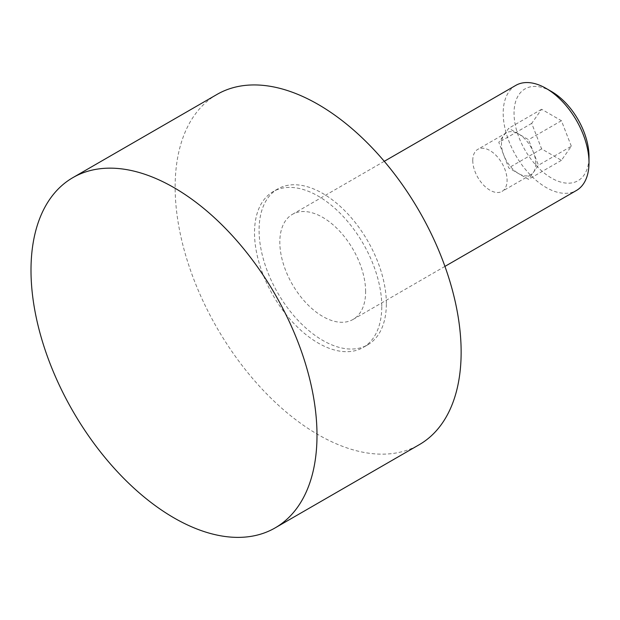 <?xml version="1.0" encoding="UTF-8"?>
<svg xmlns="http://www.w3.org/2000/svg" width="620" height="620" viewBox="0 0 620 620"><rect width="100%" height="100%" fill="white"/><g stroke="black" fill="none" stroke-linecap="round" stroke-linejoin="round"><path stroke-width="0.46" stroke-dasharray="3.1 2.33" d="M515.763 85.397A60.667 35.03 -120 0 0 503.2 113.166A60.667 35.03 -120 0 0 529.682 174.22A60.667 35.03 -120 0 0 576.437 190.48M365.622 291.671A60.667 35.03 -120 0 0 339.132 230.617A60.667 35.03 -120 0 0 292.384 214.365A60.667 35.03 -120 0 0 279.822 242.133A60.667 35.03 -120 0 0 306.303 303.188A60.667 35.03 -120 0 0 353.051 319.447A60.667 35.03 -120 0 0 365.622 291.671M551.521 91.528A53.01 30.605 -120 0 0 514.034 113.166A53.01 30.605 -120 0 0 551.521 178.087A53.01 30.605 -120 0 0 589 156.449M472.765 160.464A24.265 14.012 -120 0 0 483.36 184.884A24.265 14.012 -120 0 0 502.061 191.386A24.265 14.012 -120 0 0 507.082 180.273A24.265 14.012 -120 0 0 496.488 155.852A24.265 14.012 -120 0 0 477.795 149.35A24.265 14.012 -120 0 0 472.765 160.464M535.788 163.703A24.265 14.012 60 0 1 530.759 174.809A24.265 14.012 60 0 1 512.058 168.307A24.265 14.012 60 0 1 501.471 143.887A24.265 14.012 60 0 1 506.493 132.781A24.265 14.012 60 0 1 525.194 139.283A24.265 14.012 60 0 1 535.788 163.703M217.031 94.41A202.228 116.761 -120 0 0 175.142 186.984A202.228 116.761 -120 0 0 263.423 390.507A202.228 116.761 -120 0 0 419.26 444.687M386.353 303.645A89.993 51.956 -120 0 0 347.068 213.078A89.993 51.956 -120 0 0 277.721 188.968A89.993 51.956 -120 0 0 259.083 230.167A89.993 51.956 -120 0 0 298.367 320.726A89.993 51.956 -120 0 0 367.714 344.836A89.993 51.956 -120 0 0 386.353 303.645M381.781 306.288A89.993 51.956 -120 0 0 342.496 215.721A89.993 51.956 -120 0 0 273.149 191.611A89.993 51.956 -120 0 0 254.51 232.802A89.993 51.956 -120 0 0 293.787 323.369A89.993 51.956 -120 0 0 363.142 347.479A89.993 51.956 -120 0 0 381.781 306.288M571.33 146.25L561.425 120.714L541.609 109.275L531.704 123.365L541.609 148.901L561.425 160.34L571.33 146.25L538.439 165.238L528.534 179.327L508.718 167.888L498.813 142.36L508.718 128.263L528.534 139.702L538.439 165.238M561.425 160.34L528.534 179.327M561.425 120.714L528.534 139.702M541.609 109.275L508.718 128.263M531.704 123.365L498.813 142.36M541.609 148.901L508.718 167.888M384.268 161.316L292.384 214.365M530.759 174.809L502.061 191.386M277.721 188.968L273.149 191.611M367.714 344.836L363.142 347.479M506.493 132.781L477.795 149.35M444.935 266.399L353.051 319.447"/><path stroke-width="0.93" d="M546.104 88.397L551.521 91.528A53.01 30.605 -120 0 1 589 156.449L589 162.703A60.667 35.03 -120 0 0 546.104 88.397A60.667 35.03 -120 0 0 515.763 85.397L384.268 161.316M275.117 527.907L419.26 444.687A202.228 116.761 -120 0 0 461.14 352.106A202.228 116.761 -120 0 0 372.868 148.583A202.228 116.761 -120 0 0 217.031 94.41L72.881 177.63A202.228 116.761 -120 0 0 31 270.204A202.228 116.761 -120 0 0 119.273 473.726A202.228 116.761 -120 0 0 275.117 527.907A202.228 116.761 -120 0 0 316.998 435.325A202.228 116.761 -120 0 0 228.726 231.81A202.228 116.761 -120 0 0 72.881 177.63M444.935 266.399L576.437 190.48A60.667 35.03 -120 0 0 589 162.703"/></g></svg>
